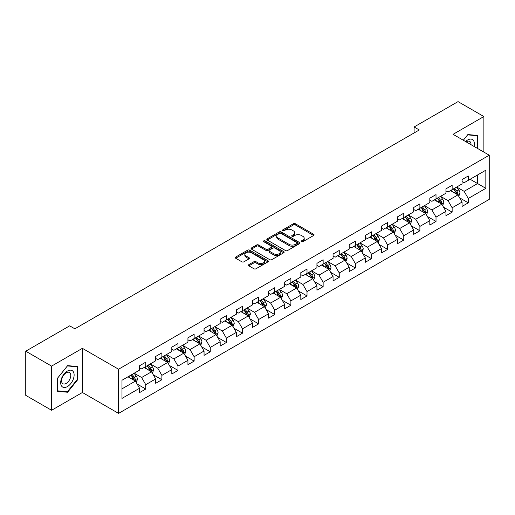 <?xml version="1.0" encoding="UTF-8"?>
<svg xmlns="http://www.w3.org/2000/svg" width="515" height="515" viewBox="0 0 515 515"><rect width="100%" height="100%" fill="white"/><g stroke="black" fill="none" stroke-linecap="round" stroke-linejoin="round"><path stroke-width="0.77" d="M301.462 241.702A1.004 0.579 0 0 0 302.878 241.702L313.661 235.477A1.436 0.83 0 0 0 314.079 234.892A1.436 0.83 0 0 0 313.661 234.306L295.398 223.761A1.436 0.83 0 0 0 293.37 223.761L282.587 229.986A1.004 0.579 0 0 0 282.297 230.398A1.004 0.579 0 0 0 282.587 230.804A1.004 0.579 0 0 0 284.01 230.804L285.407 229.999A4.59 2.652 0 0 1 291.896 229.999L293.421 230.881A4.59 2.652 0 0 1 294.767 232.754A4.59 2.652 0 0 1 293.421 234.628L292.024 235.432A1.004 0.579 0 0 0 291.728 235.844A1.004 0.579 0 0 0 292.024 236.256A1.004 0.579 0 0 0 293.447 236.256L294.838 235.452A4.59 2.652 0 0 1 301.333 235.452L302.852 236.327A4.59 2.652 0 0 1 304.198 238.2A4.59 2.652 0 0 1 302.852 240.074L301.462 240.885A1.004 0.579 0 0 0 301.166 241.29A1.004 0.579 0 0 0 301.462 241.702L301.462 240.885M248.829 264.652A1.436 0.83 0 0 0 248.404 265.238A1.436 0.83 0 0 0 248.829 265.824L253.953 268.779A1.436 0.83 0 0 0 255.981 268.779L267.955 261.871A1.436 0.83 0 0 0 268.373 261.285A1.436 0.83 0 0 0 267.955 260.699L249.691 250.155A1.436 0.83 0 0 0 247.657 250.155L235.69 257.062A1.436 0.83 0 0 0 235.265 257.648A1.436 0.83 0 0 0 235.69 258.234L241.876 261.807A1.436 0.83 0 0 0 243.904 261.807L249.028 258.852A1.436 0.83 0 0 0 249.453 258.266A1.436 0.83 0 0 0 249.028 257.68L245.958 255.91A3.837 2.215 0 0 1 244.837 254.339A3.837 2.215 0 0 1 247.206 252.292A3.837 2.215 0 0 1 251.391 252.775L263.41 259.715A3.837 2.215 0 0 1 264.536 261.285A3.837 2.215 0 0 1 262.167 263.332A3.837 2.215 0 0 1 257.983 262.85L255.981 261.691A1.436 0.83 0 0 0 253.953 261.691L248.829 264.652L248.829 265.824L253.953 262.888L253.953 261.691M82.394 348.333L51.59 366.114L25.75 351.198L25.75 395.359L51.59 410.275L82.394 392.494L118.572 413.384L118.572 369.216L82.394 348.333L82.394 392.494M483.875 152.105L483.875 116.538L453.071 134.325L489.25 155.208L118.572 369.216M483.875 116.538L458.035 101.616L414.099 126.98L414.099 132.947M25.75 351.198L69.68 325.834L74.849 328.815L419.268 129.967L414.099 126.98M285.503 250.56A1.436 0.83 0 0 0 287.537 250.56L299.505 243.653A1.436 0.83 0 0 0 299.93 243.067A1.436 0.83 0 0 0 299.505 242.481L281.242 231.937A1.436 0.83 0 0 0 279.214 231.937L267.24 238.844A1.436 0.83 0 0 0 266.822 239.43A1.436 0.83 0 0 0 267.24 240.016L285.503 250.56M264.144 241.921A1.004 0.579 0 0 1 265.161 242.063L265.161 240.866L283.733 251.59A1.436 0.83 0 0 1 284.151 252.176A1.436 0.83 0 0 1 283.733 252.762L271.759 259.669A1.436 0.83 0 0 1 269.725 259.669L251.462 249.125L251.462 247.953A1.436 0.83 0 0 0 251.043 248.539A1.436 0.83 0 0 0 251.462 249.125M251.462 247.953L256.586 244.998A1.436 0.83 0 0 1 258.62 244.998L266.023 249.273A1.436 0.83 0 0 0 268.051 249.273L271.45 247.309A1.436 0.83 0 0 0 271.875 246.724A1.436 0.83 0 0 0 271.45 246.138L263.744 241.69A1.004 0.579 0 0 1 263.448 241.278A1.004 0.579 0 0 1 264.066 240.743A1.004 0.579 0 0 1 265.161 240.866M118.572 413.384L489.25 199.376L489.25 155.208M137.132 384.048L145.758 389.031L145.758 384.673L155.685 378.943L155.685 383.302L161.884 379.722L161.884 375.364L171.81 369.635L171.81 373.993L178.01 370.414L178.01 366.056L187.936 360.326L187.936 364.684L194.136 361.105L194.136 356.747L204.056 351.018L204.056 355.376L210.262 351.79L210.262 347.438L220.182 341.709L220.182 346.061L226.388 342.481L226.388 338.123L236.308 332.394L236.308 336.752L242.514 333.173L242.514 328.815L252.434 323.085L252.434 327.443L258.639 323.864L258.639 319.506L268.56 313.777L268.56 318.135L274.765 314.556L274.765 310.197L284.686 304.468L284.686 308.826L290.885 305.241L290.885 300.889L300.812 295.159L300.812 299.511L307.011 295.932L307.011 291.574L316.937 285.844L316.937 290.203L323.137 286.623L323.137 282.265L333.063 276.536L333.063 280.894L339.263 277.315L339.263 272.956L349.189 267.227L349.189 271.585L355.389 268.006L355.389 263.648L365.315 257.918L365.315 262.277L371.515 258.691L371.515 254.339L381.435 248.61L381.435 252.962L387.641 249.382L387.641 245.024L397.561 239.301L397.561 243.653L403.766 240.074L403.766 235.716L413.687 229.986L413.687 234.344L419.892 230.765L419.892 226.407L429.813 220.678L429.813 225.036L436.018 221.456L436.018 217.098L445.939 211.369L445.939 215.727L452.144 212.141L452.144 207.79L462.064 202.06L462.064 206.418L468.264 202.833L468.264 198.481L485.838 188.336L485.838 170.188L477.572 174.965L477.572 183.559L485.838 188.336M145.758 389.031L139.559 392.61L139.559 388.259L121.984 398.404L121.984 380.257L139.559 370.111L139.559 365.759L145.758 362.174L145.758 366.532L155.685 360.803L155.685 356.444L161.884 352.865L161.884 357.223L171.81 351.494L171.81 347.136L178.01 343.556L178.01 347.915L187.936 342.185L187.936 337.827L194.136 334.248L194.136 338.606L204.056 332.877L204.056 328.519L210.262 324.939L210.262 329.291L220.182 323.562L220.182 319.21L226.388 315.624L226.388 319.982L236.308 314.253L236.308 309.895L242.514 306.316L242.514 310.674L252.434 304.944L252.434 300.586L258.639 297.007L258.639 301.365L268.56 295.636L268.56 291.278L274.765 287.698L274.765 292.057L284.686 286.327L284.686 281.969L290.885 278.39L290.885 282.741L300.812 277.012L300.812 272.66L307.011 269.075L307.011 273.433L316.937 267.703L316.937 263.345L323.137 259.766L323.137 264.124L333.063 258.395L333.063 254.037L339.263 250.457L339.263 254.816L349.189 249.086L349.189 244.728L355.389 241.149L355.389 245.507L365.315 239.778L365.315 235.419L371.515 231.84L371.515 236.192L381.435 230.463L381.435 226.111L387.641 222.525L387.641 226.883L397.561 221.154L397.561 216.802L403.766 213.216L403.766 217.575L413.687 211.845L413.687 207.487L419.892 203.908L419.892 208.266L429.813 202.537L429.813 198.178L436.018 194.599L436.018 198.957L445.939 193.228L445.939 188.87L452.144 185.291L452.144 189.642L462.064 183.913L462.064 179.561L468.264 175.976L468.264 180.334L485.838 170.188M144.103 367.485L151.545 371.785L141.625 377.514L134.183 373.214M139.559 367.729L141.625 368.92L145.758 366.532M141.625 377.514L145.758 384.673M151.545 371.785L155.685 378.943M160.229 358.176L167.671 362.476L157.751 368.206L150.309 363.905M155.685 358.414L157.751 359.612L161.884 357.223M157.751 368.206L161.884 375.364M167.671 362.476L171.81 369.635M176.355 348.867L183.797 353.168L173.877 358.897L166.435 354.597M171.81 349.106L173.877 350.303L178.01 347.915M173.877 358.897L178.01 366.056M183.797 353.168L187.936 360.326M192.481 339.559L199.923 343.853L190.003 349.582L182.561 345.288M187.936 339.797L190.003 340.988L194.136 338.606M190.003 349.582L194.136 356.747M199.923 343.853L204.056 351.018M208.607 330.25L216.049 334.544L206.129 340.273L198.681 335.98M204.056 330.488L206.129 331.679L210.262 329.291M206.129 340.273L210.262 347.438M216.049 334.544L220.182 341.709M224.733 320.942L232.175 325.235L222.255 330.965L214.807 326.665M220.182 321.18L222.255 322.371L226.388 319.982M222.255 330.965L226.388 338.123M232.175 325.235L236.308 332.394M240.859 311.627L248.301 315.927L238.374 321.656L230.932 317.356M236.308 311.865L238.374 313.062L242.514 310.674M238.374 321.656L242.514 328.815M248.301 315.927L252.434 323.085M256.985 302.318L264.427 306.618L254.5 312.348L247.058 308.047M252.434 302.556L254.5 303.753L258.639 301.365M254.5 312.348L258.639 319.506M264.427 306.618L268.56 313.777M273.111 293.009L280.553 297.303L270.626 303.032L263.184 298.739M268.56 293.247L270.626 294.438L274.765 292.057M270.626 303.032L274.765 310.197M280.553 297.303L284.686 304.468M289.237 283.701L296.679 287.994L286.752 293.724L279.31 289.43M284.686 283.939L286.752 285.13L290.885 282.741M286.752 293.724L290.885 300.889M296.679 287.994L300.812 295.159M305.356 274.392L312.805 278.686L302.878 284.415L295.436 280.121M300.812 274.63L302.878 275.821L307.011 273.433M302.878 284.415L307.011 291.574M312.805 278.686L316.937 285.844M321.482 265.077L328.924 269.377L319.004 275.107L311.562 270.806M316.937 265.315L319.004 266.513L323.137 264.124M319.004 275.107L323.137 282.265M328.924 269.377L333.063 276.536M337.608 255.768L345.05 260.069L335.13 265.798L327.688 261.498M333.063 256.007L335.13 257.204L339.263 254.816M335.13 265.798L339.263 272.956M345.05 260.069L349.189 267.227M353.734 246.46L361.176 250.754L351.256 256.483L343.814 252.189M349.189 246.698L351.256 247.889L355.389 245.507M351.256 256.483L355.389 263.648M361.176 250.754L365.315 257.918M369.86 237.151L377.302 241.445L367.382 247.174L359.94 242.88M365.315 237.389L367.382 238.58L371.515 236.192M367.382 247.174L371.515 254.339M377.302 241.445L381.435 248.61M385.986 227.842L393.428 232.136L383.508 237.866L376.059 233.572M381.435 228.081L383.508 229.272L387.641 226.883M383.508 237.866L387.641 245.024M393.428 232.136L397.561 239.301M402.112 218.527L409.554 222.828L399.634 228.557L392.185 224.257M397.561 218.766L399.634 219.963L403.766 217.575M399.634 228.557L403.766 235.716M409.554 222.828L413.687 229.986M418.238 209.219L425.68 213.519L415.753 219.248L408.311 214.948M413.687 209.457L415.753 210.654L419.892 208.266M415.753 219.248L419.892 226.407M425.68 213.519L429.813 220.678M434.364 199.91L441.806 204.204L431.879 209.933L424.437 205.64M429.813 200.148L431.879 201.339L436.018 198.957M431.879 209.933L436.018 217.098M441.806 204.204L445.939 211.369M450.49 190.602L457.932 194.895L448.005 200.625L440.563 196.331M445.939 190.84L448.005 192.031L452.144 189.642M448.005 200.625L452.144 207.79M457.932 194.895L462.064 202.06M470.124 179.259L477.572 183.559L464.131 191.316L456.689 187.022M462.064 181.531L464.131 182.722L468.264 180.334M464.131 191.316L468.264 198.481M51.59 366.114L51.59 410.275M121.984 388.851L135.426 381.094L127.978 376.8M135.426 381.094L139.559 388.259M459.638 197.85L468.264 202.833M443.512 207.159L452.144 212.141M427.386 216.474L436.018 221.456M411.26 225.782L419.892 230.765M395.134 235.091L403.766 240.074M379.008 244.4L387.641 249.382M362.882 253.708L371.515 258.691M346.756 263.023L355.389 268.006M330.63 272.332L339.263 277.315M314.511 281.641L323.137 286.623M298.385 290.949L307.011 295.932M282.259 300.258L290.885 305.241M266.133 309.573L274.765 314.556M250.007 318.882L258.639 323.864M233.881 328.19L242.514 333.173M217.755 337.499L226.388 342.481M201.629 346.807L210.262 351.79M185.503 356.123L194.136 361.105M169.377 365.431L178.01 370.414M153.251 374.74L161.884 379.722M477.83 148.616L477.83 135.464L467.852 134.57L463.3 140.228M57.641 391.355L67.613 392.243L77.591 379.838L77.591 366.538L67.613 365.644L57.641 378.055L57.641 391.355M77.07 379.536L77.591 379.838M66.557 391.638L67.613 392.243M301.861 241.844L302.852 241.271A4.59 2.652 0 0 0 304.198 239.398L304.198 238.2M294.767 232.754L294.767 233.945A4.59 2.652 0 0 1 293.421 235.825L292.423 236.398M313.641 235.49L295.398 224.958A1.436 0.83 0 0 0 293.37 224.958L282.993 230.945M299.485 243.659L281.242 233.128A1.436 0.83 0 0 0 279.214 233.128L267.259 240.029L267.24 238.844M296.968 243.473A1.004 0.579 0 0 0 297.264 243.067A1.004 0.579 0 0 0 296.968 242.655L280.939 233.398A1.004 0.579 0 0 0 279.516 233.398L278.049 234.248A4.59 2.652 0 0 0 276.703 236.121A4.59 2.652 0 0 0 278.049 237.994L289.005 244.322A4.59 2.652 0 0 0 295.501 244.322L296.968 243.473L296.968 244.67A1.004 0.579 0 0 0 297.264 244.258L297.264 243.067M276.703 236.121L276.703 237.318A4.59 2.652 0 0 0 278.049 239.192L278.049 237.994M296.968 244.67L295.501 245.52A4.59 2.652 0 0 1 289.005 245.52L278.049 239.192M251.481 249.138L256.586 246.189L256.586 244.998M271.875 246.724L271.875 247.921A1.436 0.83 0 0 1 271.45 248.507L268.051 250.47A1.436 0.83 0 0 1 266.023 250.47L258.62 246.189A1.436 0.83 0 0 0 256.586 246.189M265.161 242.063L283.714 252.768M273.71 253.708A3.837 2.215 0 0 0 277.894 254.191A3.837 2.215 0 0 0 280.263 252.144A3.837 2.215 0 0 0 279.136 250.58L274.901 248.133A1.436 0.83 0 0 0 272.873 248.133L269.474 250.09A1.436 0.83 0 0 0 269.055 250.676A1.436 0.83 0 0 0 269.474 251.262L273.71 253.708L273.71 254.906A3.837 2.215 0 0 0 277.894 255.382A3.837 2.215 0 0 0 280.263 253.335L280.263 252.144M269.055 250.676L269.055 251.874A1.436 0.83 0 0 0 269.474 252.459L269.474 251.262M273.71 254.906L269.474 252.459M264.536 261.285L264.536 262.476A3.837 2.215 0 0 1 262.167 264.523A3.837 2.215 0 0 1 257.983 264.041L255.981 262.888A1.436 0.83 0 0 0 253.953 262.888M244.837 254.339L244.837 255.537A3.837 2.215 0 0 0 245.958 257.101L245.958 255.91M249.009 258.865L245.958 257.101M267.935 261.877L249.691 251.346A1.436 0.83 0 0 0 247.657 251.346L235.709 258.247M458.749 196.312L459.979 193.215A3.875 2.234 -120 0 0 458.743 189.913L456.605 187.067M452.885 191.986L451.436 190.054M457.333 194.554L457.887 193.376A3.875 2.234 -120 0 0 456.773 191.052L454.642 188.2M453.67 188.76L456.039 191.921A1.976 1.139 60 0 1 456.399 192.52L457.887 193.376M453.4 188.915L455.537 191.767A3.875 2.234 60 0 1 456.644 194.097M476.671 135.355L477.308 135.728L477.308 148.32M463.326 140.241L467.646 134.866L477.308 135.728M474.045 146.434A9.502 5.485 120 0 0 472.397 139.52A9.502 5.485 120 0 0 465.592 141.554M471.013 144.683A6.508 3.753 120 0 0 469.674 141.413A6.508 3.753 120 0 0 466.172 141.889M67.407 386.585A9.502 5.485 120 0 0 74.128 374.946A9.502 5.485 120 0 0 67.407 371.07A9.502 5.485 120 0 0 60.686 382.703A9.502 5.485 120 0 0 67.407 386.585M66.184 383.43A6.508 3.753 120 0 0 70.433 377.701A6.508 3.753 120 0 0 69.435 372.487A6.508 3.753 120 0 0 66.184 372.809A6.508 3.753 120 0 0 61.935 378.544A6.508 3.753 120 0 0 62.933 383.752A6.508 3.753 120 0 0 66.184 383.43M57.744 377.965L67.407 365.94L77.07 366.802L77.07 379.69L67.407 391.715L57.744 390.853L57.725 377.952M76.432 366.435L77.07 366.802M442.623 205.62L443.853 202.524A3.875 2.234 -120 0 0 442.617 199.228L440.48 196.376M436.759 201.294L435.31 199.363M441.207 203.863L441.761 202.691A3.875 2.234 -120 0 0 440.653 200.361L438.516 197.509M437.544 198.069L439.913 201.23A1.976 1.139 60 0 1 440.274 201.828L441.761 202.691M437.274 198.23L439.411 201.075A3.875 2.234 60 0 1 440.518 203.406M426.497 214.929L427.727 211.832A3.875 2.234 -120 0 0 426.491 208.536L424.354 205.685M420.639 210.603L419.184 208.672M425.081 213.171L425.635 212A3.875 2.234 -120 0 0 424.527 209.669L422.39 206.824M421.418 207.384L423.787 210.538A1.976 1.139 60 0 1 424.148 211.137L425.635 212M421.154 207.539L423.285 210.384A3.875 2.234 60 0 1 424.392 212.714M410.371 224.244L411.601 221.141A3.875 2.234 -120 0 0 410.365 217.845L408.228 215M404.513 219.918L403.065 217.98M408.955 222.48L409.509 221.308A3.875 2.234 -120 0 0 408.401 218.978L406.264 216.133M405.299 216.693L407.661 219.853A1.976 1.139 60 0 1 408.022 220.452L409.509 221.308M405.028 216.847L407.159 219.693A3.875 2.234 60 0 1 408.266 222.023M394.245 233.553L395.475 230.456A3.875 2.234 -120 0 0 394.239 227.154L392.102 224.308M388.387 229.227L386.939 227.289M392.829 231.789L393.383 230.617A3.875 2.234 -120 0 0 392.276 228.287L390.138 225.441M389.173 226.001L391.535 229.162A1.976 1.139 60 0 1 391.896 229.761L393.383 230.617M388.902 226.156L391.033 229.008A3.875 2.234 60 0 1 392.14 231.338M378.119 242.861L379.349 239.765A3.875 2.234 -120 0 0 378.113 236.462L375.982 233.617M372.261 238.535L370.813 236.597M376.703 241.097L377.257 239.926A3.875 2.234 -120 0 0 376.15 237.602L374.012 234.75M373.047 235.31L375.409 238.471A1.976 1.139 60 0 1 375.77 239.069L377.257 239.926M372.776 235.464L374.907 238.316A3.875 2.234 60 0 1 376.014 240.647M361.994 252.17L363.223 249.073A3.875 2.234 -120 0 0 361.987 245.777L359.856 242.926M356.135 247.844L354.687 245.913M360.577 250.412L361.131 249.241A3.875 2.234 -120 0 0 360.024 246.91L357.893 244.059M356.921 244.619L359.29 247.779A1.976 1.139 60 0 1 359.644 248.378L361.131 249.241M356.65 244.78L358.781 247.625A3.875 2.234 60 0 1 359.895 249.955M345.868 261.478L347.097 258.382A3.875 2.234 -120 0 0 345.861 255.086L343.73 252.234M340.009 257.152L338.561 255.221M344.451 259.721L345.005 258.549A3.875 2.234 -120 0 0 343.898 256.219L341.767 253.367M340.795 253.934L343.164 257.088A1.976 1.139 60 0 1 343.518 257.687L345.005 258.549M340.524 254.088L342.655 256.934A3.875 2.234 60 0 1 343.769 259.264M329.742 270.793L330.971 267.691A3.875 2.234 -120 0 0 329.735 264.395L327.604 261.549M323.884 266.467L322.435 264.53M328.325 269.03L328.879 267.858A3.875 2.234 -120 0 0 327.772 265.528L325.641 262.682M324.669 263.242L327.038 266.403A1.976 1.139 60 0 1 327.392 267.002L328.879 267.858M324.399 263.397L326.536 266.242A3.875 2.234 60 0 1 327.643 268.572M313.616 280.102L314.845 277.006A3.875 2.234 -120 0 0 313.609 273.703L311.478 270.858M307.758 275.776L306.309 273.838M312.199 278.338L312.76 277.167A3.875 2.234 -120 0 0 311.646 274.836L309.515 271.991M308.543 272.551L310.912 275.712A1.976 1.139 60 0 1 311.266 276.31L312.76 277.167M308.273 272.705L310.41 275.557A3.875 2.234 60 0 1 311.517 277.881M297.49 289.411L298.719 286.314A3.875 2.234 -120 0 0 297.483 283.012L295.353 280.166M291.632 285.085L290.183 283.147M296.08 287.647L296.634 286.475A3.875 2.234 -120 0 0 295.52 284.145L293.389 281.299M292.417 281.86L294.786 285.02A1.976 1.139 60 0 1 295.147 285.619L296.634 286.475M292.147 282.014L294.284 284.866A3.875 2.234 60 0 1 295.391 287.196M281.37 298.719L282.6 295.623A3.875 2.234 -120 0 0 281.364 292.327L279.227 289.475M275.506 294.393L274.057 292.462M279.954 296.962L280.508 295.79A3.875 2.234 -120 0 0 279.394 293.46L277.263 290.608M276.291 291.168L278.66 294.329A1.976 1.139 60 0 1 279.021 294.928L280.508 295.79M276.021 291.329L278.158 294.174A3.875 2.234 60 0 1 279.265 296.505M265.244 308.028L266.474 304.932A3.875 2.234 -120 0 0 265.238 301.636L263.101 298.784M259.386 303.702L257.931 301.771M263.828 306.271L264.382 305.099A3.875 2.234 -120 0 0 263.274 302.769L261.137 299.917M260.165 300.483L262.534 303.638A1.976 1.139 60 0 1 262.895 304.236L264.382 305.099M259.895 300.638L262.032 303.483A3.875 2.234 60 0 1 263.139 305.813M249.118 317.343L250.348 314.24A3.875 2.234 -120 0 0 249.112 310.944L246.975 308.099M243.26 313.017L241.805 311.079M247.702 315.579L248.256 314.408A3.875 2.234 -120 0 0 247.149 312.077L245.011 309.232M244.039 309.792L246.408 312.946A1.976 1.139 60 0 1 246.769 313.551L248.256 314.408M243.775 309.946L245.906 312.792A3.875 2.234 60 0 1 247.013 315.122M232.992 326.652L234.222 323.555A3.875 2.234 -120 0 0 232.986 320.253L230.849 317.407M227.134 322.326L225.686 320.388M231.576 324.888L232.13 323.716A3.875 2.234 -120 0 0 231.023 321.386L228.885 318.54M227.92 319.1L230.282 322.261A1.976 1.139 60 0 1 230.643 322.86L232.13 323.716M227.649 319.255L229.78 322.107A3.875 2.234 60 0 1 230.887 324.431M216.867 335.96L218.096 332.864A3.875 2.234 -120 0 0 216.86 329.561L214.729 326.716M211.008 331.634L209.56 329.697M215.45 334.196L216.004 333.025A3.875 2.234 -120 0 0 214.897 330.694L212.759 327.849M211.794 328.409L214.156 331.57A1.976 1.139 60 0 1 214.517 332.169L216.004 333.025M211.523 328.564L213.654 331.415A3.875 2.234 60 0 1 214.761 333.746M200.741 345.269L201.97 342.172A3.875 2.234 -120 0 0 200.734 338.876L198.603 336.025M194.882 340.943L193.434 339.012M199.324 343.511L199.878 342.34A3.875 2.234 -120 0 0 198.771 340.009L196.64 337.158M195.668 337.718L198.03 340.879A1.976 1.139 60 0 1 198.391 341.477L199.878 342.34M195.397 337.872L197.528 340.724A3.875 2.234 60 0 1 198.642 343.054M184.615 354.577L185.844 351.481A3.875 2.234 -120 0 0 184.608 348.185L182.477 345.333M178.757 350.252L177.308 348.32M183.198 352.82L183.752 351.648A3.875 2.234 -120 0 0 182.645 349.318L180.514 346.466M179.542 347.026L181.911 350.187A1.976 1.139 60 0 1 182.265 350.786L183.752 351.648M179.272 347.187L181.402 350.033A3.875 2.234 60 0 1 182.516 352.363M168.489 363.893L169.718 360.79A3.875 2.234 -120 0 0 168.482 357.494L166.351 354.642M162.631 359.567L161.182 357.629M167.072 362.129L167.626 360.957A3.875 2.234 -120 0 0 166.519 358.627L164.388 355.781M163.416 356.341L165.785 359.496A1.976 1.139 60 0 1 166.139 360.101L167.626 360.957M163.146 356.496L165.276 359.341A3.875 2.234 60 0 1 166.39 361.672M152.363 373.201L153.592 370.105A3.875 2.234 -120 0 0 152.356 366.802L150.226 363.957M146.505 368.875L145.056 366.938M150.947 371.437L151.5 370.266A3.875 2.234 -120 0 0 150.393 367.935L148.262 365.09M147.29 365.65L149.659 368.811A1.976 1.139 60 0 1 150.013 369.41L151.5 370.266M147.02 365.805L149.157 368.65A3.875 2.234 60 0 1 150.264 370.98M136.237 382.51L137.466 379.413A3.875 2.234 -120 0 0 136.23 376.111L134.1 373.266M130.379 378.184L128.93 376.246M134.821 380.746L135.381 379.574A3.875 2.234 -120 0 0 134.267 377.244L132.136 374.399M131.164 374.959L133.533 378.119A1.976 1.139 60 0 1 133.894 378.718L135.381 379.574M130.894 375.113L133.031 377.965A3.875 2.234 60 0 1 134.138 380.295M302.852 241.271L302.852 240.074M292.024 236.256L292.024 235.432M293.421 235.825L293.421 234.628M282.587 230.804L282.587 229.986M293.37 224.958L293.37 223.761M295.398 224.958L295.398 223.761M313.661 235.477L313.661 234.306M279.214 233.128L279.214 231.937M281.242 233.128L281.242 231.937M299.505 243.653L299.505 242.481M289.005 245.52L289.005 244.322M295.501 245.52L295.501 244.322M258.62 246.189L258.62 244.998M266.023 250.47L266.023 249.273M268.051 250.47L268.051 249.273M271.45 248.507L271.45 247.309M283.733 252.762L283.733 251.59M255.981 262.888L255.981 261.691M257.983 264.041L257.983 262.85M249.028 258.852L249.028 257.68M235.69 258.234L235.69 257.062M247.657 251.346L247.657 250.155M249.691 251.346L249.691 250.155M267.955 261.871L267.955 260.699M457.545 194.676L459.953 193.286M456.773 191.052L458.743 189.913M454.018 192.642L455.537 191.767M441.419 203.985L443.827 202.601M440.653 200.361L442.617 199.228M437.898 201.951L439.411 201.075M425.293 213.294L427.701 211.91M424.527 209.669L426.491 208.536M421.772 211.259L423.285 210.384M409.174 222.609L411.575 221.218M408.401 218.978L410.365 217.845M405.646 220.568L407.159 219.693M393.048 231.917L395.449 230.527M392.276 228.287L394.239 227.154M389.52 229.877L391.033 229.008M376.922 241.226L379.323 239.836M376.15 237.602L378.113 236.462M373.394 239.192L374.907 238.316M360.796 250.535L363.197 249.151M360.024 246.91L361.987 245.777M357.268 248.5L358.781 247.625M344.67 259.843L347.071 258.459M343.898 256.219L345.861 255.086M341.142 257.809L342.655 256.934M328.544 269.158L330.945 267.768M327.772 265.528L329.735 264.395M325.017 267.118L326.536 266.242M312.418 278.467L314.82 277.076M311.646 274.836L313.609 273.703M308.891 276.426L310.41 275.557M296.292 287.776L298.7 286.385M295.52 284.145L297.483 283.012M292.765 285.741L294.284 284.866M280.166 297.084L282.574 295.7M279.394 293.46L281.364 292.327M276.639 295.05L278.158 294.174M264.041 306.393L266.448 305.009M263.274 302.769L265.238 301.636M260.519 304.359L262.032 303.483M247.921 315.708L250.322 314.317M247.149 312.077L249.112 310.944M244.393 313.667L245.906 312.792M231.795 325.017L234.196 323.626M231.023 321.386L232.986 320.253M228.267 322.976L229.78 322.107M215.669 334.325L218.07 332.935M214.897 330.694L216.86 329.561M212.141 332.291L213.654 331.415M199.543 343.634L201.944 342.25M198.771 340.009L200.734 338.876M196.015 341.6L197.528 340.724M183.417 352.942L185.818 351.558M182.645 349.318L184.608 348.185M179.889 350.908L181.402 350.033M167.291 362.251L169.693 360.867M166.519 358.627L168.482 357.494M163.764 360.217L165.276 359.341M151.165 371.566L153.567 370.176M150.393 367.935L152.356 366.802M147.638 369.525L149.157 368.65M135.039 380.875L137.441 379.484M134.267 377.244L136.23 376.111M131.512 378.84L133.031 377.965"/></g></svg>
